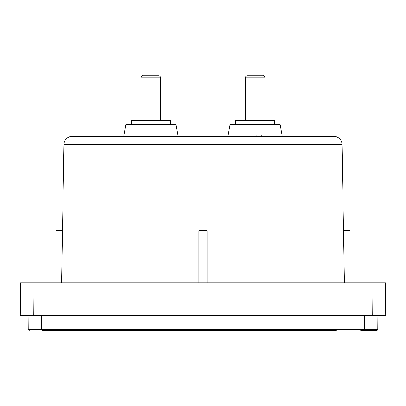 <?xml version="1.0" encoding="UTF-8"?>
<svg xmlns="http://www.w3.org/2000/svg" width="406" height="406" viewBox="0 0 406 406"><rect width="100%" height="100%" fill="white"/><g stroke="black" fill="none" stroke-linecap="round" stroke-linejoin="round"><path stroke-width="0.61" d="M63.991 144.379A8.206 8.206 0 0 1 72.197 136.315L333.803 136.315A8.206 8.206 0 0 1 342.009 144.379L63.991 144.379L61.575 282.82M363.35 330.423L360.711 330.423L360.883 329.408L364.36 329.408A1.025 1.01 90 0 1 363.35 330.423L376.743 330.423A1.025 1.025 0 0 0 377.773 329.408L377.895 315.239M385.416 282.82L385.7 315.239L372.226 315.239L371.947 282.82L385.416 282.82M282.251 136.315L280.155 124.409L230.085 124.409L227.989 136.315M178.011 136.315L175.915 124.409L125.845 124.409L123.749 136.315M69.649 330.423L42.65 330.423A1.025 1.01 -90 0 1 41.64 329.408L28.227 329.408L28.105 315.239M62.483 230.699L56.023 230.699L56.023 282.82M349.977 282.82L349.977 230.699L343.517 230.699M207.106 282.82L207.106 230.699L198.894 230.699L198.894 282.82M274.613 124.409L274.613 120.308L235.627 120.308L235.627 124.409M170.373 124.409L170.373 120.308L131.387 120.308L131.387 124.409M264.971 120.308L264.971 77.216L245.27 77.216L245.27 120.308M160.73 120.308L160.73 77.216L141.029 77.216L141.029 120.308M264.971 77.216L262.915 75.166L247.32 75.166L245.27 77.216M160.73 77.216L158.68 75.166L143.085 75.166L141.029 77.216M204.639 330.509L203 330.834L200.95 330.423L203.223 330.794M192.332 330.423L190.277 330.834L188.227 330.423L189.962 330.773L192.322 330.428M165.8 330.641L166.886 330.423L164.836 330.834L162.781 330.423L165.8 330.641M178.112 330.723L179.609 330.423L177.554 330.834L175.504 330.423L178.112 330.723M216.038 330.773L213.668 330.423L215.419 330.773L217.707 330.438M229.03 330.717L226.391 330.423L227.888 330.723L230.496 330.423M242.215 330.626L241.164 330.834L239.114 330.423L243.219 330.423M302.724 330.423L304.774 330.834L306.829 330.423M315.447 330.423L316.695 330.423M315.969 330.423L317.497 330.834L318.938 330.423M328.17 330.423L329.855 330.763L330.154 330.423M329.428 330.423L329.697 330.733M75.846 330.423L76.145 330.763L77.83 330.423M76.303 330.733L76.572 330.423M89.305 330.423L89.498 330.636L88.503 330.834L87.589 330.651L87.787 330.423M103.276 330.423L101.226 330.834L99.171 330.423M152.113 330.834L150.058 330.423L154.163 330.423L152.113 330.834M141.44 330.423L139.39 330.834L137.34 330.423M128.722 330.423L126.667 330.834L124.617 330.423M115.999 330.423L113.944 330.834L111.894 330.423M253.887 330.834L251.837 330.423L255.592 330.494L253.887 330.834M268.66 330.423L266.61 330.834L264.56 330.423M281.383 330.423L279.333 330.834L277.278 330.423M294.106 330.423L292.056 330.834L290.001 330.423M319.552 330.423L318.801 330.575M87.062 330.423L86.448 330.423M89.498 330.636L90.553 330.423M255.592 330.494L255.942 330.423M42.65 330.423C24.812 330.423 24.812 330.423 42.65 330.423M41.519 315.239L41.64 329.408L45.117 329.408L45.289 330.423L336.351 330.423M261.276 136.315L261.276 135.081L248.964 135.081L248.964 136.315M256.145 135.081L256.145 136.315M254.095 135.081L254.095 136.315M371.947 282.82L20.584 282.82L20.3 315.239L372.226 315.239M364.481 315.239L364.36 329.408L377.773 329.408M45.091 315.239L45.117 329.408L360.883 329.408L360.909 315.239M34.053 282.82L33.774 315.239M44.117 282.82L44.066 315.239M361.883 282.82L361.934 315.239M28.227 329.408L29.257 330.423M342.009 144.379L344.425 282.82"/></g></svg>
